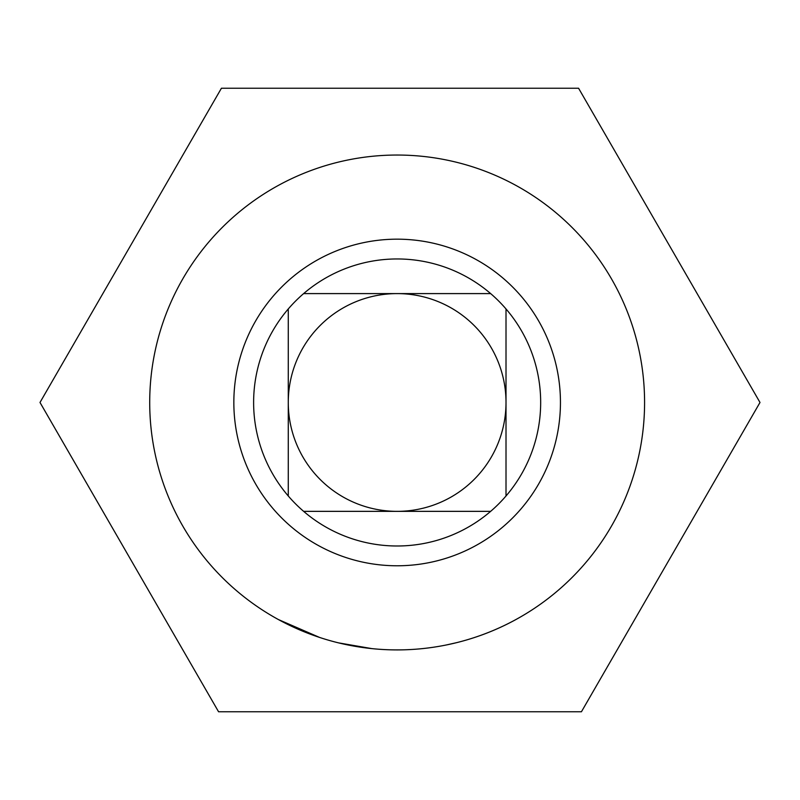 <?xml version="1.0" encoding="UTF-8"?>
<svg xmlns="http://www.w3.org/2000/svg" width="800" height="800" viewBox="0 0 800 800"><rect width="100%" height="100%" fill="white"/><g stroke="black" fill="none" stroke-linecap="round" stroke-linejoin="round"><path stroke-width="1.2" d="M221.43 88.23L578.57 88.23L221.43 88.23L40 402.47L218.57 711.77L581.43 711.77L760 402.47L578.57 88.23M644.58 402.47A247.44 247.44 0 0 1 397.14 649.91A247.44 247.44 0 0 1 149.71 402.47A247.44 247.44 0 0 1 397.14 155.04A247.44 247.44 0 0 1 644.58 402.47M397.14 565.78A163.31 163.31 0 0 1 233.84 402.47A163.31 163.31 0 0 1 397.14 239.17A163.31 163.31 0 0 1 560.45 402.47A163.31 163.31 0 0 1 397.14 565.78M490.65 511.35A143.51 143.51 0 0 1 288.27 495.98A143.51 143.51 0 0 1 397.14 258.96A143.51 143.51 0 0 1 490.65 511.35L303.64 511.35M288.27 402.47A108.87 108.87 0 0 1 397.14 293.6A108.87 108.87 0 0 1 506.01 402.47A108.87 108.87 0 0 1 397.14 511.35A108.87 108.87 0 0 1 288.27 402.47M338.54 642.87L371.97 648.63M374.38 648.86L376.8 649.07M446.52 644.93L456.22 642.75M417.97 649.03L420.39 648.82M480.59 635.42L482.87 634.59A247.44 247.44 0 0 0 515.94 619.53M278.35 619.53L319.66 637.47M581.43 711.77L218.57 711.77M133.93 565.16L40 402.47M760 402.47L709.28 490.32M490.65 293.6L303.64 293.6M288.27 495.98L288.27 308.97M506.01 308.97L506.01 495.98"/></g></svg>
